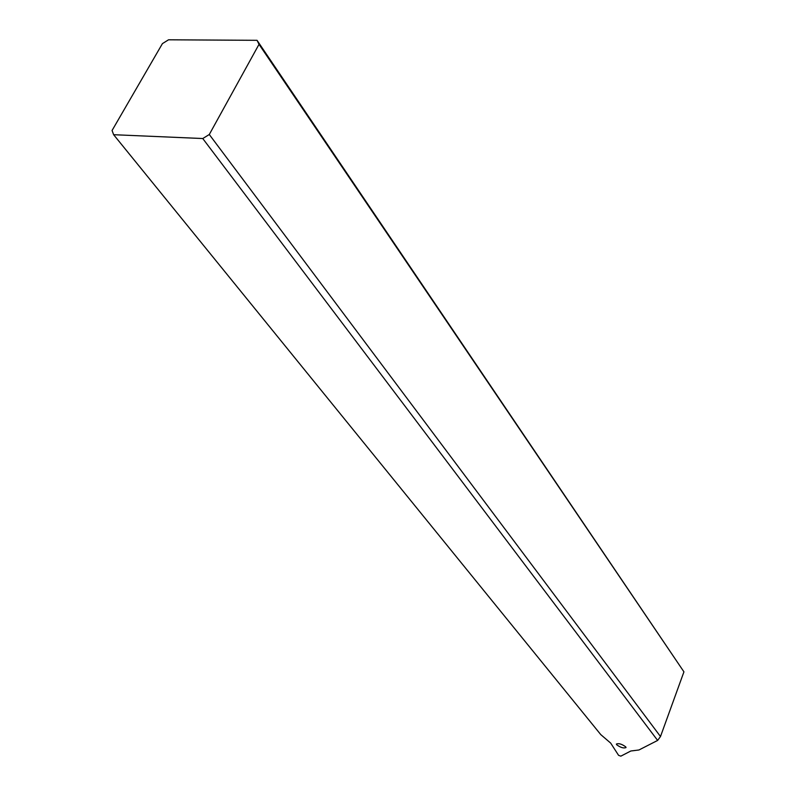 <?xml version="1.0" encoding="UTF-8"?>
<svg xmlns="http://www.w3.org/2000/svg" width="796" height="796" viewBox="0 0 796 796"><rect width="100%" height="100%" fill="white"/><g stroke="black" fill="none" stroke-linecap="round" stroke-linejoin="round"><path stroke-width="1.19" d="M257.048 40.317L679.993 666.013L259.018 44.337L257.048 40.317L168.533 39.8L162.424 43.621L112.067 130.484L113.629 134.703L600.771 734.608L610.691 743.106L618.572 755.324L620.83 756.16L630.84 750.996L638.949 749.981L657.635 740.429L660.491 736.529L209.288 134.504L202.761 138.534L657.635 740.429M113.629 134.703L202.761 138.534M616.661 744.748L616.373 744.071C618.681 743.086 621.815 744.021 625.755 746.877L626.034 747.543C623.726 748.529 620.601 747.593 616.661 744.748M259.018 44.337L209.288 134.504M679.993 666.013L683.933 671.834L660.491 736.529"/></g></svg>
